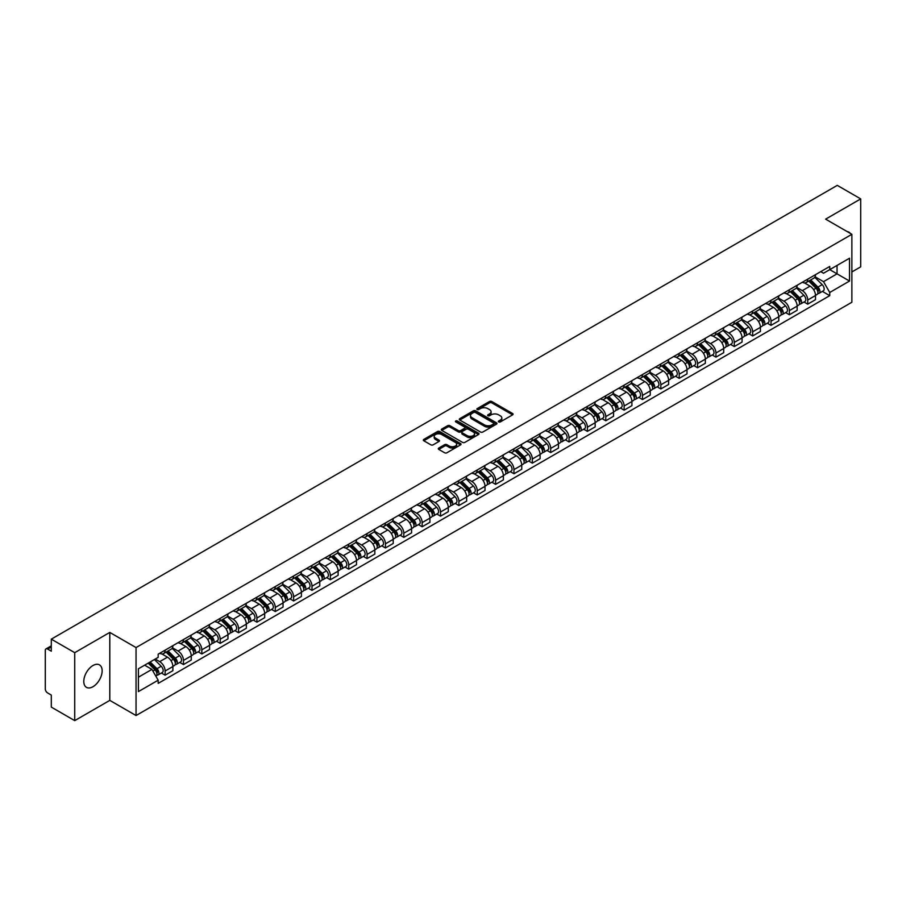 <?xml version="1.0" encoding="UTF-8"?>
<svg xmlns="http://www.w3.org/2000/svg" width="906" height="906" viewBox="0 0 906 906"><rect width="100%" height="100%" fill="white"/><g stroke="black" fill="none" stroke-linecap="round" stroke-linejoin="round"><path stroke-width="1.36" d="M498.696 421.936A1.144 0.657 0 0 0 500.316 421.936L512.592 414.846A1.631 0.94 0 0 0 513.068 414.178A1.631 0.94 0 0 0 512.592 413.51L491.799 401.505A1.631 0.94 0 0 0 489.489 401.505L477.213 408.595A1.144 0.657 0 0 0 478.832 409.523L480.418 408.606A5.232 3.024 0 0 1 487.813 408.606L489.546 409.614A5.232 3.024 0 0 1 491.075 411.743A5.232 3.024 0 0 1 489.546 413.872L487.96 414.789A1.144 0.657 0 0 0 489.568 415.729L491.165 414.812A5.232 3.024 0 0 1 498.56 414.812L500.293 415.809A5.232 3.024 0 0 1 501.822 417.949A5.232 3.024 0 0 1 500.293 420.078L498.696 420.996A1.144 0.657 0 0 0 498.696 421.936L498.696 420.996M92.967 686.714A12.978 7.497 120 0 0 101.449 675.276A12.978 7.497 120 0 0 99.456 664.879A12.978 7.497 120 0 0 92.967 665.514A12.978 7.497 120 0 0 84.484 676.963A12.978 7.497 120 0 0 86.478 687.36A12.978 7.497 120 0 0 92.967 686.714M850.326 233.408A12.978 7.497 120 0 0 848.945 232.163A12.978 7.497 120 0 0 847.178 231.585M438.764 448.062A1.631 0.94 0 0 0 438.289 448.73A1.631 0.94 0 0 0 438.764 449.399L444.608 452.762A1.631 0.94 0 0 0 446.918 452.762L460.542 444.891A1.631 0.94 0 0 0 461.029 444.223A1.631 0.94 0 0 0 460.542 443.555L439.75 431.55A1.631 0.94 0 0 0 437.439 431.55L423.804 439.421A1.631 0.94 0 0 0 423.329 440.09A1.631 0.94 0 0 0 423.804 440.758L430.86 444.823A1.631 0.94 0 0 0 433.17 444.823L439.002 441.46A1.631 0.94 0 0 0 439.478 440.792A1.631 0.94 0 0 0 439.002 440.123L435.503 438.108A4.371 2.525 0 0 1 434.223 436.318A4.371 2.525 0 0 1 436.919 433.985A4.371 2.525 0 0 1 441.686 434.54L455.378 442.445A4.371 2.525 0 0 1 456.658 444.223A4.371 2.525 0 0 1 453.963 446.556A4.371 2.525 0 0 1 449.195 446.012L446.918 444.687A1.631 0.94 0 0 0 444.608 444.687L438.764 448.062L438.764 449.399M136.047 647.575L109.796 632.422L74.722 652.671L51.302 639.149L837.28 185.368L860.7 198.901L825.626 219.15L851.878 234.303L136.047 647.575L136.047 715.536L851.878 302.253L851.878 234.303M480.531 432.015A1.631 0.94 0 0 0 482.841 432.015L496.477 424.144A1.631 0.94 0 0 0 496.952 423.487A1.631 0.94 0 0 0 496.477 422.819L475.684 410.814A1.631 0.94 0 0 0 473.374 410.814L459.738 418.685A1.631 0.94 0 0 0 459.263 419.342A1.631 0.94 0 0 0 459.738 420.01L480.531 432.015M456.205 422.173A1.144 0.657 0 0 1 457.371 422.343L457.371 420.984L478.515 433.193A1.631 0.94 0 0 1 478.991 433.849A1.631 0.94 0 0 1 478.515 434.518L464.88 442.388A1.631 0.94 0 0 1 462.57 442.388L441.777 430.384L447.609 427.043L447.609 425.684L441.777 429.048A1.631 0.94 0 0 0 441.29 429.716A1.631 0.94 0 0 0 441.777 430.384L441.777 429.048M447.609 427.043A1.631 0.94 0 0 1 449.92 427.043L449.92 425.684A1.631 0.94 0 0 0 447.609 425.684M449.92 425.684L458.357 430.554A1.631 0.94 0 0 0 460.667 430.554L464.529 428.323A1.631 0.94 0 0 0 465.016 427.655A1.631 0.94 0 0 0 464.529 426.986L455.752 421.913A1.144 0.657 0 0 1 457.371 420.984M74.722 652.671L74.722 720.632L51.302 707.099L51.302 695.072L47.656 692.965A3.33 1.925 -120 0 1 45.3 688.888L45.3 650.429A3.33 1.925 -120 0 1 45.991 648.911L51.302 645.842M851.878 271.947L860.7 266.851L860.7 198.901M74.722 720.632L109.796 700.372L136.047 715.536M51.302 639.149L51.302 651.176L47.656 649.07A3.33 1.925 -120 0 0 45.991 648.911M807.733 279.15A7.656 4.417 60 0 1 806.147 282.581L813.916 278.097A7.656 4.417 -120 0 0 815.502 274.665M796.714 287.395L802.32 290.633A7.656 4.417 60 0 1 807.733 300.011L815.502 295.526A7.656 4.417 -120 0 0 810.089 286.149L804.528 282.932M815.502 295.526L815.502 299.671L807.733 304.156L804.007 302.004M806.147 282.581A7.656 4.417 60 0 1 802.376 282.242M807.733 300.011L807.733 304.156M789.375 289.75A7.656 4.417 60 0 1 787.79 293.182L795.559 288.697A7.656 4.417 -120 0 0 797.144 285.265M785.649 312.604L789.375 314.756L797.144 310.271L797.144 306.126A7.656 4.417 -120 0 0 791.731 296.749L786.17 293.533M787.79 293.182A7.656 4.417 60 0 1 784.018 292.842M778.356 297.995L783.962 301.234A7.656 4.417 60 0 1 789.375 310.611L789.375 314.756M771.017 300.35A7.656 4.417 60 0 1 769.432 303.782L777.201 299.297A7.656 4.417 -120 0 0 778.786 295.866M767.291 323.204L771.017 325.356L778.786 320.871L778.786 316.726A7.656 4.417 -120 0 0 773.373 307.349L767.812 304.133M769.432 303.782A7.656 4.417 60 0 1 765.661 303.442M759.987 308.595L765.604 311.834A7.656 4.417 60 0 1 771.017 321.211L771.017 325.356M752.66 310.951A7.656 4.417 60 0 1 751.074 314.382L758.832 309.897A7.656 4.417 -120 0 0 760.417 306.466M748.934 333.804L752.66 335.956L760.417 331.471L760.417 327.326A7.656 4.417 -120 0 0 755.004 317.949L749.443 314.733M751.074 314.382A7.656 4.417 60 0 1 747.303 314.042M741.629 319.195L747.246 322.434A7.656 4.417 60 0 1 752.66 331.811L752.66 335.956M734.29 321.551A7.656 4.417 60 0 1 732.705 324.982L740.474 320.498A7.656 4.417 -120 0 0 742.059 317.066M730.564 344.405L734.29 346.556L742.059 342.072L742.059 337.927A7.656 4.417 -120 0 0 736.646 328.55L731.085 325.333M732.705 324.982A7.656 4.417 60 0 1 728.934 324.642M723.271 329.795L728.877 333.034A7.656 4.417 60 0 1 734.29 342.411L734.29 346.556M715.933 332.151A7.656 4.417 60 0 1 714.347 335.582L722.116 331.098A7.656 4.417 -120 0 0 723.701 327.666M712.207 355.005L715.933 357.157L723.701 352.672L723.701 348.527A7.656 4.417 -120 0 0 718.288 339.15L712.728 335.933M714.347 335.582A7.656 4.417 60 0 1 710.576 335.243M704.913 340.396L710.519 343.634A7.656 4.417 60 0 1 715.933 353.012L715.933 357.157M697.575 342.751A7.656 4.417 60 0 1 695.989 346.183L703.758 341.698A7.656 4.417 -120 0 0 705.344 338.266M693.849 365.605L697.575 367.757L705.344 363.272L705.344 359.127A7.656 4.417 -120 0 0 699.93 349.75L694.37 346.534M695.989 346.183A7.656 4.417 60 0 1 692.218 345.843M686.544 350.996L692.161 354.235A7.656 4.417 60 0 1 697.575 363.612L697.575 367.757M679.217 353.351A7.656 4.417 60 0 1 677.631 356.783L685.389 352.298A7.656 4.417 -120 0 0 686.975 348.867M675.491 376.205L679.217 378.357L686.986 373.872L686.986 369.727A7.656 4.417 -120 0 0 681.561 360.35L676.001 357.134M677.631 356.783A7.656 4.417 60 0 1 673.86 356.443M668.186 361.596L673.804 364.835A7.656 4.417 60 0 1 679.217 374.212L679.217 378.357M660.848 363.952A7.656 4.417 60 0 1 659.262 367.383L667.031 362.898A7.656 4.417 -120 0 0 668.617 359.467M657.122 386.805L660.848 388.957L668.617 384.472L668.617 380.327A7.656 4.417 -120 0 0 663.203 370.95L657.643 367.734M659.262 367.383A7.656 4.417 60 0 1 655.502 367.043M649.828 372.196L655.434 375.435A7.656 4.417 60 0 1 660.848 384.812L660.848 388.957M642.49 374.552A7.656 4.417 60 0 1 640.904 377.983L648.673 373.499A7.656 4.417 -120 0 0 650.259 370.067M638.764 397.406L642.49 399.557L650.259 395.073L650.259 390.928A7.656 4.417 -120 0 0 644.846 381.551L639.285 378.334M640.904 377.983A7.656 4.417 60 0 1 637.133 377.643M631.471 382.796L637.077 386.035A7.656 4.417 60 0 1 642.49 395.412L642.49 399.557M624.132 385.152A7.656 4.417 60 0 1 622.547 388.583L630.316 384.099A7.656 4.417 -120 0 0 631.901 380.667M620.406 408.006L624.132 410.158L631.901 405.673L631.901 401.528A7.656 4.417 -120 0 0 626.488 392.151L620.927 388.934M622.547 388.583A7.656 4.417 60 0 1 618.775 388.244M613.102 393.397L618.719 396.635A7.656 4.417 60 0 1 624.132 406.013L624.132 410.158M605.774 395.752A7.656 4.417 60 0 1 604.189 399.184L611.946 394.699A7.656 4.417 -120 0 0 613.532 391.267M602.048 418.606L605.774 420.758L613.543 416.273L613.543 412.128A7.656 4.417 -120 0 0 608.119 402.751L602.569 399.535M604.189 399.184A7.656 4.417 60 0 1 600.418 398.844M594.744 403.997L600.361 407.236A7.656 4.417 60 0 1 605.774 416.613L605.774 420.758M587.405 406.352A7.656 4.417 60 0 1 585.82 409.784L593.589 405.299A7.656 4.417 -120 0 0 595.174 401.868M583.679 429.206L587.405 431.358L595.174 426.873L595.174 422.728A7.656 4.417 -120 0 0 589.761 413.351L584.2 410.135M585.82 409.784A7.656 4.417 60 0 1 582.06 409.444M576.386 414.597L581.992 417.836A7.656 4.417 60 0 1 587.405 427.213L587.405 431.358M569.047 416.953A7.656 4.417 60 0 1 567.462 420.384L575.231 415.899A7.656 4.417 -120 0 0 576.816 412.468M565.321 439.806L569.047 441.958L576.816 437.473L576.816 433.328A7.656 4.417 -120 0 0 571.403 423.951L565.842 420.746M567.462 420.384A7.656 4.417 60 0 1 563.691 420.044M558.028 425.197L563.634 428.436A7.656 4.417 60 0 1 569.047 437.813L569.047 441.958M550.689 427.553A7.656 4.417 60 0 1 549.104 430.984L556.873 426.5A7.656 4.417 -120 0 0 558.458 423.068M546.964 450.407L550.689 452.558L558.458 448.074L558.458 443.929A7.656 4.417 -120 0 0 553.045 434.552L547.484 431.347M549.104 430.984A7.656 4.417 60 0 1 545.333 430.644M539.659 435.797L545.276 439.036A7.656 4.417 60 0 1 550.689 448.413L550.689 452.558M532.332 438.153A7.656 4.417 60 0 1 530.746 441.584L538.515 437.1A7.656 4.417 -120 0 0 540.101 433.668M528.606 461.007L532.332 463.159L540.101 458.674L540.101 454.529A7.656 4.417 -120 0 0 534.676 445.152L529.127 441.947M530.746 441.584A7.656 4.417 60 0 1 526.975 441.245M521.301 446.398L526.918 449.636A7.656 4.417 60 0 1 532.332 459.014L532.332 463.159M513.962 448.753A7.656 4.417 60 0 1 512.377 452.185L520.146 447.7A7.656 4.417 -120 0 0 521.731 444.268M510.237 471.607L513.962 473.759L521.731 469.274L521.731 465.129A7.656 4.417 -120 0 0 516.318 455.752L510.758 452.547M512.377 452.185A7.656 4.417 60 0 1 508.617 451.845M502.943 456.998L508.549 460.237A7.656 4.417 60 0 1 513.962 469.614L513.962 473.759M495.605 459.353A7.656 4.417 60 0 1 494.019 462.785L501.788 458.3A7.656 4.417 -120 0 0 503.374 454.869M491.879 482.207L495.605 484.359L503.374 479.874L503.374 475.729A7.656 4.417 -120 0 0 497.96 466.352L492.4 463.147M494.019 462.785A7.656 4.417 60 0 1 490.248 462.445M484.585 467.598L490.191 470.837A7.656 4.417 60 0 1 495.605 480.214L495.605 484.359M477.247 469.954A7.656 4.417 60 0 1 475.661 473.396L483.43 468.912A7.656 4.417 -120 0 0 485.016 465.469M473.521 492.807L477.247 494.959L485.016 490.474L485.016 486.329A7.656 4.417 -120 0 0 479.602 476.952L474.042 473.747M475.661 473.396A7.656 4.417 60 0 1 471.89 473.045M466.216 478.198L471.833 481.437A7.656 4.417 60 0 1 477.247 490.814L477.247 494.959M458.889 480.554A7.656 4.417 60 0 1 457.304 483.997L465.072 479.512A7.656 4.417 -120 0 0 466.658 476.069M455.163 503.408L458.889 505.559L466.658 501.075L466.658 496.93A7.656 4.417 -120 0 0 461.233 487.553L455.684 484.348M457.304 483.997A7.656 4.417 60 0 1 453.532 483.645M447.858 488.798L453.476 492.037A7.656 4.417 60 0 1 458.889 501.414L458.889 505.559M440.52 491.154A7.656 4.417 60 0 1 438.934 494.597L446.703 490.112A7.656 4.417 -120 0 0 448.289 486.669M436.805 514.008L440.52 516.16L448.289 511.675L448.289 507.53A7.656 4.417 -120 0 0 442.875 498.153L437.315 494.948M438.934 494.597A7.656 4.417 60 0 1 435.174 494.246M429.501 499.399L435.106 502.637A7.656 4.417 60 0 1 440.52 512.015L440.52 516.16M422.162 501.754A7.656 4.417 60 0 1 420.577 505.197L428.345 500.712A7.656 4.417 -120 0 0 429.931 497.269M418.436 524.608L422.162 526.76L429.931 522.275L429.931 518.13A7.656 4.417 -120 0 0 424.518 508.753L418.957 505.548M420.577 505.197A7.656 4.417 60 0 1 416.805 504.846M411.143 509.999L416.749 513.238A7.656 4.417 60 0 1 422.162 522.615L422.162 526.76M403.804 512.354A7.656 4.417 60 0 1 402.219 515.797L409.988 511.312A7.656 4.417 -120 0 0 411.573 507.87M400.078 535.208L403.804 537.36L411.573 532.875L411.573 528.73A7.656 4.417 -120 0 0 406.16 519.353L400.599 516.148M402.219 515.797A7.656 4.417 60 0 1 398.447 515.446M392.774 520.599L398.391 523.838A7.656 4.417 60 0 1 403.804 533.215L403.804 537.36M385.446 522.955A7.656 4.417 60 0 1 383.861 526.397L391.63 521.913A7.656 4.417 -120 0 0 393.215 518.47M381.72 545.808L385.446 547.96L393.215 543.475L393.215 539.33A7.656 4.417 -120 0 0 387.791 529.953L382.241 526.748M383.861 526.397A7.656 4.417 60 0 1 380.09 526.046M374.416 531.199L380.033 534.438A7.656 4.417 60 0 1 385.446 543.815L385.446 547.96M367.077 533.555A7.656 4.417 60 0 1 365.492 536.998L373.261 532.513A7.656 4.417 -120 0 0 374.846 529.07M363.363 556.409L367.077 558.56L374.846 554.076L374.846 549.931A7.656 4.417 -120 0 0 369.433 540.554L363.872 537.349M365.492 536.998A7.656 4.417 60 0 1 361.732 536.646M356.058 541.799L361.664 545.038A7.656 4.417 60 0 1 367.077 554.415L367.077 558.56M348.719 544.155A7.656 4.417 60 0 1 347.134 547.598L354.903 543.113A7.656 4.417 -120 0 0 356.488 539.67M344.993 567.009L348.719 569.161L356.488 564.676L356.488 560.531A7.656 4.417 -120 0 0 351.075 551.154L345.514 547.949M347.134 547.598A7.656 4.417 60 0 1 343.363 547.247M337.7 552.4L343.306 555.638A7.656 4.417 60 0 1 348.719 565.016L348.719 569.161M330.362 554.755A7.656 4.417 60 0 1 328.776 558.198L336.545 553.713A7.656 4.417 -120 0 0 338.131 550.27M326.636 577.609L330.362 579.761L338.131 575.276L338.131 571.131A7.656 4.417 -120 0 0 332.717 561.754L327.157 558.549M328.776 558.198A7.656 4.417 60 0 1 325.005 557.847M319.331 563L324.948 566.239A7.656 4.417 60 0 1 330.362 575.616L330.362 579.761M312.004 565.355A7.656 4.417 60 0 1 310.418 568.798L318.187 564.313A7.656 4.417 -120 0 0 319.773 560.871M308.278 588.209L312.004 590.361L319.773 585.876L319.773 581.731A7.656 4.417 -120 0 0 314.359 572.354L308.799 569.149M310.418 568.798A7.656 4.417 60 0 1 306.647 568.447M300.973 573.6L306.59 576.839A7.656 4.417 60 0 1 312.004 586.216L312.004 590.361M293.635 575.956A7.656 4.417 60 0 1 292.049 579.398L299.818 574.914A7.656 4.417 -120 0 0 301.404 571.471M289.92 598.809L293.635 600.961L301.404 596.476L301.404 592.331A7.656 4.417 -120 0 0 295.99 582.954L290.43 579.749M292.049 579.398A7.656 4.417 60 0 1 288.289 579.047M282.615 584.2L288.221 587.439A7.656 4.417 60 0 1 293.635 596.816L293.635 600.961M275.277 586.556A7.656 4.417 60 0 1 273.691 589.999L281.46 585.514A7.656 4.417 -120 0 0 283.046 582.071M271.551 609.41L275.277 611.561L283.046 607.077L283.046 602.932A7.656 4.417 -120 0 0 277.632 593.555L272.072 590.35M273.691 589.999A7.656 4.417 60 0 1 269.92 589.647M264.258 594.8L269.863 598.039A7.656 4.417 60 0 1 275.277 607.416L275.277 611.561M256.919 597.156A7.656 4.417 60 0 1 255.333 600.599L263.102 596.114A7.656 4.417 -120 0 0 264.688 592.671M253.193 620.01L256.919 622.162L264.688 617.677L264.688 613.532A7.656 4.417 -120 0 0 259.275 604.155L253.714 600.95M255.333 600.599A7.656 4.417 60 0 1 251.562 600.248M245.888 605.401L251.506 608.639A7.656 4.417 60 0 1 256.919 618.017L256.919 622.162M238.561 607.756A7.656 4.417 60 0 1 236.976 611.199L244.745 606.714A7.656 4.417 -120 0 0 246.33 603.271M234.835 630.61L238.561 632.762L246.33 628.277L246.33 624.132A7.656 4.417 -120 0 0 240.917 614.755L235.356 611.55M236.976 611.199A7.656 4.417 60 0 1 233.204 610.848M227.531 616.001L233.148 619.24A7.656 4.417 60 0 1 238.561 628.617L238.561 632.762M220.192 618.356A7.656 4.417 60 0 1 218.606 621.799L226.375 617.314A7.656 4.417 -120 0 0 227.961 613.872M216.477 641.21L220.192 643.362L227.961 638.877L227.961 634.732A7.656 4.417 -120 0 0 222.548 625.355L216.987 622.15M218.606 621.799A7.656 4.417 60 0 1 214.847 621.448M209.173 626.601L214.779 629.84A7.656 4.417 60 0 1 220.192 639.217L220.192 643.362M201.834 628.957A7.656 4.417 60 0 1 200.249 632.399L208.018 627.915A7.656 4.417 -120 0 0 209.603 624.472M198.108 651.81L201.834 653.962L209.603 649.477L209.603 645.332A7.656 4.417 -120 0 0 204.19 635.955L198.629 632.75M200.249 632.399A7.656 4.417 60 0 1 196.477 632.048M190.815 637.201L196.421 640.44A7.656 4.417 60 0 1 201.834 649.817L201.834 653.962M183.476 639.557A7.656 4.417 60 0 1 181.891 643L189.66 638.515A7.656 4.417 -120 0 0 191.245 635.072M179.75 662.422L183.476 664.562L191.245 660.078L191.245 655.933A7.656 4.417 -120 0 0 185.832 646.556L180.271 643.351M181.891 643A7.656 4.417 60 0 1 178.12 642.648M172.446 647.801L178.063 651.04A7.656 4.417 60 0 1 183.476 660.417L183.476 664.562M165.119 650.157A7.656 4.417 60 0 1 163.533 653.6L171.302 649.115A7.656 4.417 -120 0 0 172.887 645.672M161.393 673.022L165.119 675.163L172.887 670.678L172.887 666.533A7.656 4.417 -120 0 0 167.474 657.156L161.914 653.951M163.533 653.6A7.656 4.417 60 0 1 159.762 653.249M155.232 659.058L159.705 661.64A7.656 4.417 60 0 1 165.119 671.018L165.119 675.163M820.745 271.641L823.509 273.238L849.522 258.221L837.042 265.424L837.042 273.85L823.509 281.664L815.072 276.794M138.403 677.201L151.936 669.387L158.176 680.191L138.403 691.606L138.403 668.775L158.176 657.36L158.176 654.166L829.749 266.443L829.749 269.637L849.522 281.053L829.749 292.468L823.509 281.664M849.522 258.221L849.522 281.053M158.176 680.191L158.176 683.384L829.749 295.662L829.749 292.468M109.796 632.422L109.796 700.372M151.936 669.387L144.632 665.174M822.376 291.404L829.749 295.662M499.161 422.094L500.293 421.437A5.232 3.024 0 0 0 501.822 419.308L501.822 417.949M491.075 411.743L491.075 413.102A5.232 3.024 0 0 1 489.546 415.231L488.413 415.888M512.592 413.51L512.592 414.846L491.799 402.864A1.631 0.94 0 0 0 489.489 402.864L477.666 409.682M496.454 424.167L475.684 412.173A1.631 0.94 0 0 0 473.374 412.173L459.761 420.022M493.589 423.951A1.144 0.657 0 0 0 493.589 423.011L475.333 412.479A1.144 0.657 0 0 0 473.713 412.479L472.037 413.442A5.232 3.024 0 0 0 470.508 415.582A5.232 3.024 0 0 0 472.037 417.711L484.517 424.914A5.232 3.024 0 0 0 491.913 424.914L493.589 423.951L493.589 425.31A1.144 0.657 0 0 0 493.917 424.846L493.917 423.487M470.508 415.582L470.508 416.941A5.232 3.024 0 0 0 472.037 419.07L472.037 417.711M493.589 425.31L491.913 426.273A5.232 3.024 0 0 1 484.517 426.273L472.037 419.07M449.92 427.043L458.357 431.913A1.631 0.94 0 0 0 460.667 431.913L464.529 429.682A1.631 0.94 0 0 0 465.016 429.014L465.016 427.655M457.371 422.343L478.493 434.529M467.1 435.605A4.371 2.525 0 0 0 471.867 436.148A4.371 2.525 0 0 0 474.563 433.815A4.371 2.525 0 0 0 473.283 432.037L468.459 429.251A1.631 0.94 0 0 0 466.148 429.251L462.275 431.483A1.631 0.94 0 0 0 461.8 432.151A1.631 0.94 0 0 0 462.275 432.819L467.1 435.605L467.1 436.964A4.371 2.525 0 0 0 471.867 437.507A4.371 2.525 0 0 0 474.563 435.174L474.563 433.815M461.8 432.151L461.8 433.51A1.631 0.94 0 0 0 462.275 434.178L462.275 432.819M467.1 436.964L462.275 434.178M456.658 444.223L456.658 445.582A4.371 2.525 0 0 1 453.963 447.915A4.371 2.525 0 0 1 449.195 447.371L446.918 446.046A1.631 0.94 0 0 0 444.608 446.046L438.787 449.41M434.223 436.318L434.223 437.677A4.371 2.525 0 0 0 435.503 439.467L435.503 438.108M438.98 441.471L435.503 439.467M460.542 443.555L460.542 444.891L439.75 432.909A1.631 0.94 0 0 0 437.439 432.909L423.827 440.769M808.73 281.098L815.955 288.233A4.156 2.401 60 0 1 817.053 294.473L815.502 295.367M810.168 282.525L813.237 284.291M809.522 280.634L817.45 288.448A1.993 1.155 60 0 1 817.971 291.438A1.993 1.155 60 0 1 817.79 291.517M810.723 279.943L817.959 287.077A4.156 2.401 60 0 1 819.058 293.317A4.156 2.401 60 0 1 817.801 293.453M814.777 277.304L822.195 284.631A4.156 2.401 60 0 1 823.294 290.871L819.058 293.317M790.36 291.698L797.597 298.833A4.156 2.401 60 0 1 798.696 305.073L797.144 305.968M791.81 293.125L794.868 294.892M791.165 291.234L799.092 299.048A1.993 1.155 60 0 1 799.613 302.038A1.993 1.155 60 0 1 799.432 302.117M792.365 290.543L799.602 297.678A4.156 2.401 60 0 1 800.7 303.918A4.156 2.401 60 0 1 799.443 304.054M796.408 287.904L803.837 295.231A4.156 2.401 60 0 1 804.936 301.471L800.7 303.918M772.003 302.298L779.239 309.433A4.156 2.401 60 0 1 780.338 315.673L778.786 316.568M773.441 303.725L776.51 305.492M772.807 301.834L780.723 309.648A1.993 1.155 60 0 1 781.255 312.649A1.993 1.155 60 0 1 781.074 312.717M774.007 301.143L781.232 308.278A4.156 2.401 60 0 1 782.331 314.518A4.156 2.401 60 0 1 781.074 314.654M778.05 298.504L785.479 305.832A4.156 2.401 60 0 1 786.578 312.072L782.331 314.518M753.645 312.898L760.881 320.033A4.156 2.401 60 0 1 761.969 326.273L760.417 327.168M755.083 314.325L758.152 316.092M754.449 312.434L762.365 320.248A1.993 1.155 60 0 1 762.897 323.249A1.993 1.155 60 0 1 762.716 323.317M755.649 311.743L762.875 318.878A4.156 2.401 60 0 1 763.973 325.118A4.156 2.401 60 0 1 762.716 325.254M759.692 309.116L767.11 316.432A4.156 2.401 60 0 1 768.209 322.672L763.973 325.118M735.287 323.499L742.512 330.633A4.156 2.401 60 0 1 743.611 336.873L742.059 337.768M736.725 324.926L739.794 326.692M736.08 323.034L744.007 330.849A1.993 1.155 60 0 1 744.528 333.85A1.993 1.155 60 0 1 744.347 333.918M737.28 322.343L744.517 329.478A4.156 2.401 60 0 1 745.615 335.718A4.156 2.401 60 0 1 744.358 335.854M741.335 319.716L748.752 327.032A4.156 2.401 60 0 1 749.851 333.272L745.615 335.718M716.918 334.099L724.154 341.234A4.156 2.401 60 0 1 725.253 347.474L723.701 348.368M718.367 335.526L721.425 337.292M717.722 333.635L725.649 341.449A1.993 1.155 60 0 1 726.17 344.45A1.993 1.155 60 0 1 725.989 344.518M718.922 332.944L726.159 340.078A4.156 2.401 60 0 1 727.258 346.319A4.156 2.401 60 0 1 726 346.454M722.965 330.316L730.395 337.632A4.156 2.401 60 0 1 731.493 343.872L727.258 346.319M698.56 344.699L705.797 351.834A4.156 2.401 60 0 1 706.895 358.074L705.344 358.969M699.998 346.126L703.067 347.893M699.364 344.235L707.28 352.049A1.993 1.155 60 0 1 707.812 355.05A1.993 1.155 60 0 1 707.631 355.118M700.565 343.544L707.79 350.679A4.156 2.401 60 0 1 708.888 356.919A4.156 2.401 60 0 1 707.631 357.055M704.608 340.916L712.037 348.232A4.156 2.401 60 0 1 713.135 354.473L708.888 356.919M680.202 355.299L687.439 362.434A4.156 2.401 60 0 1 688.526 368.674L686.975 369.569M681.64 356.726L684.71 358.493M681.006 354.835L688.922 362.649A1.993 1.155 60 0 1 689.455 365.65A1.993 1.155 60 0 1 689.273 365.718M682.207 354.144L689.432 361.279A4.156 2.401 60 0 1 690.531 367.519A4.156 2.401 60 0 1 689.273 367.655M686.25 351.517L693.668 358.833A4.156 2.401 60 0 1 694.766 365.073L690.531 367.519M661.844 365.899L669.07 373.034A4.156 2.401 60 0 1 670.168 379.274L668.617 380.169M663.283 367.326L666.352 369.093M662.637 365.435L670.565 373.249A1.993 1.155 60 0 1 671.086 376.25A1.993 1.155 60 0 1 670.904 376.318M663.838 364.744L671.074 371.879A4.156 2.401 60 0 1 672.173 378.119A4.156 2.401 60 0 1 670.916 378.255M667.892 362.117L675.31 369.433A4.156 2.401 60 0 1 676.408 375.673L672.173 378.119M643.475 376.5L650.712 383.634A4.156 2.401 60 0 1 651.81 389.874L650.259 390.769M644.925 377.927L647.983 379.693M644.279 376.035L652.207 383.85A1.993 1.155 60 0 1 652.728 386.851A1.993 1.155 60 0 1 652.547 386.919M645.48 375.344L652.716 382.479A4.156 2.401 60 0 1 653.815 388.719A4.156 2.401 60 0 1 652.558 388.855M649.523 372.717L656.952 380.033A4.156 2.401 60 0 1 658.05 386.273L653.815 388.719M625.117 387.1L632.354 394.235A4.156 2.401 60 0 1 633.453 400.475L631.901 401.369M626.556 388.527L629.625 390.293M625.921 386.635L633.838 394.45A1.993 1.155 60 0 1 634.37 397.451A1.993 1.155 60 0 1 634.189 397.519M627.122 385.945L634.347 393.079A4.156 2.401 60 0 1 635.446 399.32A4.156 2.401 60 0 1 634.189 399.455M631.165 383.317L638.594 390.633A4.156 2.401 60 0 1 639.693 396.873L635.446 399.32M606.76 397.7L613.996 404.835A4.156 2.401 60 0 1 615.083 411.075L613.532 411.97M608.198 399.127L611.267 400.894M607.564 397.236L615.48 405.05A1.993 1.155 60 0 1 616.012 408.051A1.993 1.155 60 0 1 615.831 408.119M608.764 396.545L615.989 403.68A4.156 2.401 60 0 1 617.088 409.92A4.156 2.401 60 0 1 615.831 410.056M612.807 393.917L620.225 401.233A4.156 2.401 60 0 1 621.323 407.474L617.088 409.92M588.402 408.3L595.627 415.435A4.156 2.401 60 0 1 596.726 421.675L595.174 422.57M589.84 409.727L592.909 411.494M589.194 407.836L597.122 415.65A1.993 1.155 60 0 1 597.643 418.651A1.993 1.155 60 0 1 597.462 418.719M590.395 407.145L597.632 414.28A4.156 2.401 60 0 1 598.73 420.52A4.156 2.401 60 0 1 597.473 420.656M594.449 404.518L601.867 411.834A4.156 2.401 60 0 1 602.966 418.074L598.73 420.52M570.033 418.9L577.269 426.035A4.156 2.401 60 0 1 578.368 432.275L576.816 433.17M571.482 420.327L574.54 422.094M570.837 418.436L578.764 426.25A1.993 1.155 60 0 1 579.285 429.251A1.993 1.155 60 0 1 579.104 429.319M572.037 417.745L579.274 424.88A4.156 2.401 60 0 1 580.372 431.12A4.156 2.401 60 0 1 579.115 431.256M576.08 415.118L583.509 422.434A4.156 2.401 60 0 1 584.608 428.674L580.372 431.12M551.675 429.501L558.911 436.635A4.156 2.401 60 0 1 560.01 442.875L558.458 443.77M553.113 430.928L556.182 432.694M552.479 429.036L560.395 436.851A1.993 1.155 60 0 1 560.927 439.852A1.993 1.155 60 0 1 560.746 439.92M553.679 428.345L560.905 435.48A4.156 2.401 60 0 1 562.003 441.72A4.156 2.401 60 0 1 560.746 441.856M557.722 425.718L565.151 433.034A4.156 2.401 60 0 1 566.25 439.274L562.003 441.72M533.317 440.101L540.554 447.236A4.156 2.401 60 0 1 541.641 453.476L540.089 454.37M534.755 441.528L537.824 443.294M534.121 439.637L542.037 447.451A1.993 1.155 60 0 1 542.569 450.452A1.993 1.155 60 0 1 542.388 450.52M535.321 438.946L542.547 446.08A4.156 2.401 60 0 1 543.645 452.32A4.156 2.401 60 0 1 542.388 452.456M539.364 436.318L546.782 443.634A4.156 2.401 60 0 1 547.881 449.874L543.645 452.32M514.959 450.701L522.184 457.836A4.156 2.401 60 0 1 523.283 464.076L521.731 464.971M516.397 452.128L519.466 453.895M515.752 450.237L523.679 458.051A1.993 1.155 60 0 1 524.2 461.052A1.993 1.155 60 0 1 524.019 461.12M516.952 449.546L524.189 456.681A4.156 2.401 60 0 1 525.287 462.921A4.156 2.401 60 0 1 524.03 463.057M521.007 446.918L528.425 454.234A4.156 2.401 60 0 1 529.523 460.475L525.287 462.921M496.59 461.301L503.827 468.436A4.156 2.401 60 0 1 504.925 474.676L503.374 475.571M498.04 462.728L501.097 464.495M497.394 460.837L505.322 468.651A1.993 1.155 60 0 1 505.842 471.652A1.993 1.155 60 0 1 505.661 471.72M498.594 460.146L505.831 467.281A4.156 2.401 60 0 1 506.93 473.521A4.156 2.401 60 0 1 505.673 473.657M502.637 457.519L510.067 464.835A4.156 2.401 60 0 1 511.165 471.075L506.93 473.521M478.232 471.901L485.469 479.036A4.156 2.401 60 0 1 486.567 485.276L485.016 486.171M479.682 473.328L482.739 475.095M479.036 471.437L486.952 479.251A1.993 1.155 60 0 1 487.485 482.252A1.993 1.155 60 0 1 487.303 482.32M480.237 470.746L487.462 477.881A4.156 2.401 60 0 1 488.56 484.121A4.156 2.401 60 0 1 487.303 484.257M484.28 468.119L491.709 475.435A4.156 2.401 60 0 1 492.807 481.675L488.56 484.121M459.874 482.502L467.111 489.636A4.156 2.401 60 0 1 468.198 495.876L466.647 496.771M461.313 483.929L464.382 485.695M460.678 482.037L468.595 489.852A1.993 1.155 60 0 1 469.127 492.853A1.993 1.155 60 0 1 468.946 492.921M461.879 481.346L469.104 488.481A4.156 2.401 60 0 1 470.203 494.721A4.156 2.401 60 0 1 468.946 494.857M465.922 478.719L473.34 486.035A4.156 2.401 60 0 1 474.438 492.275L470.203 494.721M441.516 493.102L448.742 500.237A4.156 2.401 60 0 1 449.84 506.477L448.289 507.371M442.955 494.529L446.024 496.295M442.309 492.638L450.237 500.452A1.993 1.155 60 0 1 450.758 503.453A1.993 1.155 60 0 1 450.576 503.521M443.51 491.947L450.746 499.081A4.156 2.401 60 0 1 451.845 505.322A4.156 2.401 60 0 1 450.588 505.457M447.564 489.319L454.982 496.635A4.156 2.401 60 0 1 456.08 502.875L451.845 505.322M423.147 503.702L430.384 510.837A4.156 2.401 60 0 1 431.483 517.077L429.931 517.972M424.597 505.129L427.666 506.896M423.951 503.238L431.879 511.052A1.993 1.155 60 0 1 432.4 514.053A1.993 1.155 60 0 1 432.219 514.121M425.152 502.547L432.389 509.682A4.156 2.401 60 0 1 433.487 515.922A4.156 2.401 60 0 1 432.23 516.058M429.195 499.919L436.624 507.235A4.156 2.401 60 0 1 437.723 513.476L433.487 515.922M404.789 514.302L412.026 521.437A4.156 2.401 60 0 1 413.125 527.677L411.573 528.572M406.239 515.729L409.297 517.496M405.594 513.838L413.51 521.652A1.993 1.155 60 0 1 414.042 524.653A1.993 1.155 60 0 1 413.861 524.721M406.794 513.147L414.019 520.282A4.156 2.401 60 0 1 415.118 526.522A4.156 2.401 60 0 1 413.861 526.658M410.837 510.52L418.266 517.836A4.156 2.401 60 0 1 419.365 524.076L415.118 526.522M386.432 524.902L393.668 532.037A4.156 2.401 60 0 1 394.767 538.277L393.204 539.183M387.87 526.329L390.939 528.096M387.236 524.438L395.152 532.252A1.993 1.155 60 0 1 395.684 535.253A1.993 1.155 60 0 1 395.503 535.321M388.436 523.747L395.662 530.882A4.156 2.401 60 0 1 396.76 537.122A4.156 2.401 60 0 1 395.503 537.258M392.479 521.12L399.897 528.436A4.156 2.401 60 0 1 400.996 534.676L396.76 537.122M368.074 535.503L375.299 542.649A4.156 2.401 60 0 1 376.398 548.877L374.846 549.783M369.512 536.93L372.581 538.696M368.867 535.05L376.794 542.853A1.993 1.155 60 0 1 377.315 545.854A1.993 1.155 60 0 1 377.134 545.922M370.067 534.347L377.304 541.482A4.156 2.401 60 0 1 378.402 547.722A4.156 2.401 60 0 1 377.145 547.858M374.121 531.72L381.539 539.036A4.156 2.401 60 0 1 382.638 545.276L378.402 547.722M349.705 546.103L356.941 553.249A4.156 2.401 60 0 1 358.04 559.478L356.488 560.384M351.154 547.53L354.223 549.296M350.509 545.65L358.436 553.464A1.993 1.155 60 0 1 358.957 556.454A1.993 1.155 60 0 1 358.776 556.522M351.709 544.948L358.946 552.094A4.156 2.401 60 0 1 360.044 558.322A4.156 2.401 60 0 1 358.787 558.458M355.752 542.32L363.181 549.648A4.156 2.401 60 0 1 364.28 555.876L360.044 558.322M331.347 556.703L338.584 563.849A4.156 2.401 60 0 1 339.682 570.078L338.131 570.984M332.796 558.13L335.854 559.897M332.151 556.25L340.067 564.064A1.993 1.155 60 0 1 340.599 567.054A1.993 1.155 60 0 1 340.418 567.122M333.351 555.548L340.588 562.694A4.156 2.401 60 0 1 341.675 568.923A4.156 2.401 60 0 1 340.418 569.059M337.394 552.92L344.824 560.248A4.156 2.401 60 0 1 345.922 566.476L341.675 568.923M312.989 567.303L320.226 574.449A4.156 2.401 60 0 1 321.324 580.678L319.761 581.584M314.427 568.73L317.496 570.497M313.793 566.85L321.709 574.664A1.993 1.155 60 0 1 322.242 577.654A1.993 1.155 60 0 1 322.06 577.722M314.994 566.148L322.219 573.294A4.156 2.401 60 0 1 323.317 579.523A4.156 2.401 60 0 1 322.06 579.659M319.037 563.521L326.454 570.848A4.156 2.401 60 0 1 327.553 577.077L323.317 579.523M294.631 577.903L301.857 585.05A4.156 2.401 60 0 1 302.955 591.278L301.404 592.184M296.069 579.33L299.139 581.097M295.424 577.45L303.351 585.265A1.993 1.155 60 0 1 303.872 588.254A1.993 1.155 60 0 1 303.691 588.322M296.624 576.748L303.861 583.894A4.156 2.401 60 0 1 304.96 590.123A4.156 2.401 60 0 1 303.703 590.259M300.679 574.121L308.097 581.448A4.156 2.401 60 0 1 309.195 587.677L304.96 590.123M276.262 588.515L283.499 595.65A4.156 2.401 60 0 1 284.597 601.878L283.046 602.784M277.712 589.931L280.781 591.697M277.066 588.051L284.994 595.865A1.993 1.155 60 0 1 285.515 598.855A1.993 1.155 60 0 1 285.333 598.923M278.267 587.348L285.503 594.495A4.156 2.401 60 0 1 286.602 600.723A4.156 2.401 60 0 1 285.345 600.859M282.31 584.721L289.739 592.048A4.156 2.401 60 0 1 290.837 598.277L286.602 600.723M257.904 599.115L265.141 606.25A4.156 2.401 60 0 1 266.239 612.479L264.688 613.385M259.354 600.531L262.412 602.297M258.708 598.651L266.624 606.465A1.993 1.155 60 0 1 267.157 609.455A1.993 1.155 60 0 1 266.976 609.523M259.909 597.96L267.145 605.095A4.156 2.401 60 0 1 268.233 611.323A4.156 2.401 60 0 1 266.976 611.459M263.952 595.321L271.381 602.649A4.156 2.401 60 0 1 272.48 608.877L268.233 611.323M239.546 609.715L246.783 616.85A4.156 2.401 60 0 1 247.882 623.09L246.319 623.985M240.985 611.131L244.054 612.909M240.35 609.251L248.267 617.065A1.993 1.155 60 0 1 248.799 620.055A1.993 1.155 60 0 1 248.618 620.123M241.551 608.56L248.776 615.695A4.156 2.401 60 0 1 249.875 621.935A4.156 2.401 60 0 1 248.618 622.06M245.594 605.921L253.012 613.249A4.156 2.401 60 0 1 254.11 619.489L249.875 621.935M221.189 620.316L228.414 627.45A4.156 2.401 60 0 1 229.512 633.69L227.961 634.585M222.627 621.731L225.696 623.509M221.993 619.851L229.909 627.665A1.993 1.155 60 0 1 230.43 630.655A1.993 1.155 60 0 1 230.249 630.723M223.182 619.16L230.418 626.295A4.156 2.401 60 0 1 231.517 632.535A4.156 2.401 60 0 1 230.26 632.66M227.236 616.522L234.654 623.849A4.156 2.401 60 0 1 235.753 630.089L231.517 632.535M202.819 630.916L210.056 638.051A4.156 2.401 60 0 1 211.155 644.291L209.603 645.185M204.269 632.331L207.338 634.109M203.624 630.451L211.551 638.266A1.993 1.155 60 0 1 212.072 641.255A1.993 1.155 60 0 1 211.891 641.323M204.824 629.761L212.061 636.895A4.156 2.401 60 0 1 213.159 643.135A4.156 2.401 60 0 1 211.902 643.26M208.878 627.122L216.296 634.449A4.156 2.401 60 0 1 217.395 640.689L213.159 643.135M184.462 641.516L191.698 648.651A4.156 2.401 60 0 1 192.797 654.891L191.245 655.785M185.911 642.932L188.969 644.71M185.266 641.052L193.182 648.866A1.993 1.155 60 0 1 193.714 651.856A1.993 1.155 60 0 1 193.533 651.924M186.466 640.361L193.703 647.496A4.156 2.401 60 0 1 194.79 653.736A4.156 2.401 60 0 1 193.533 653.86M190.509 637.722L197.938 645.049A4.156 2.401 60 0 1 199.037 651.289L194.79 653.736M166.104 652.116L173.34 659.251A4.156 2.401 60 0 1 174.439 665.491L172.876 666.386M167.542 653.532L170.611 655.31M166.908 651.652L174.824 659.466A1.993 1.155 60 0 1 175.356 662.456A1.993 1.155 60 0 1 175.175 662.535M168.108 650.961L175.334 658.096A4.156 2.401 60 0 1 176.432 664.336A4.156 2.401 60 0 1 175.175 664.46M172.151 648.322L179.569 655.65A4.156 2.401 60 0 1 180.668 661.89L176.432 664.336M148.176 663.135L154.971 669.851A4.156 2.401 60 0 1 156.07 676.091L155.866 676.204M149.184 664.132L152.253 665.91M148.969 662.671L156.466 670.066A1.993 1.155 60 0 1 156.987 673.056A1.993 1.155 60 0 1 156.806 673.135M150.169 661.98L156.976 668.696A4.156 2.401 60 0 1 158.074 674.936A4.156 2.401 60 0 1 156.817 675.061M154.405 659.534L161.211 666.25A4.156 2.401 60 0 1 162.31 672.49L158.074 674.936M183.476 660.417L191.245 655.933M201.834 649.817L209.603 645.332M220.192 639.217L227.961 634.732M238.561 628.617L246.33 624.132M256.919 618.017L264.688 613.532M275.277 607.416L283.046 602.932M293.635 596.816L301.404 592.331M312.004 586.216L319.773 581.731M330.362 575.616L338.131 571.131M348.719 565.016L356.488 560.531M367.077 554.415L374.846 549.931M385.446 543.815L393.215 539.33M403.804 533.215L411.573 528.73M422.162 522.615L429.931 518.13M440.52 512.015L448.289 507.53M458.889 501.414L466.658 496.93M477.247 490.814L485.016 486.329M495.605 480.214L503.374 475.729M513.962 469.614L521.731 465.129M532.332 459.014L540.101 454.529M550.689 448.413L558.458 443.929M569.047 437.813L576.816 433.328M587.405 427.213L595.174 422.728M605.774 416.613L613.543 412.128M624.132 406.013L631.901 401.528M642.49 395.412L650.259 390.928M660.848 384.812L668.617 380.327M679.217 374.212L686.986 369.727M697.575 363.612L705.344 359.127M715.933 353.012L723.701 348.527M734.29 342.411L742.059 337.927M752.66 331.811L760.417 327.326M771.017 321.211L778.786 316.726M789.375 310.611L797.144 306.126M165.119 671.018L172.887 666.533M159.705 661.64L167.474 657.156M178.063 651.04L185.832 646.556M196.421 640.44L204.19 635.955M214.779 629.84L222.548 625.355M233.148 619.24L240.917 614.755M251.506 608.639L259.275 604.155M269.863 598.039L277.632 593.555M288.221 587.439L295.99 582.954M306.59 576.839L314.359 572.354M324.948 566.239L332.717 561.754M343.306 555.638L351.075 551.154M361.664 545.038L369.433 540.554M380.033 534.438L387.791 529.953M398.391 523.838L406.16 519.353M416.749 513.238L424.518 508.753M435.106 502.637L442.875 498.153M453.476 492.037L461.233 487.553M471.833 481.437L479.602 476.952M490.191 470.837L497.96 466.352M508.549 460.237L516.318 455.752M526.918 449.636L534.676 445.152M545.276 439.036L553.045 434.552M563.634 428.436L571.403 423.951M581.992 417.836L589.761 413.351M600.361 407.236L608.119 402.751M618.719 396.635L626.488 392.151M637.077 386.035L644.846 381.551M655.434 375.435L663.203 370.95M673.804 364.835L681.561 360.35M692.161 354.235L699.93 349.75M710.519 343.634L718.288 339.15M728.877 333.034L736.646 328.55M747.246 322.434L755.004 317.949M765.604 311.834L773.373 307.349M783.962 301.234L791.731 296.749M802.32 290.633L810.089 286.149M51.302 646.963L47.656 649.07M500.293 421.437L500.293 420.078M487.96 415.729L487.96 414.789M489.546 415.231L489.546 413.872M477.213 409.523L477.213 408.595M489.489 402.864L489.489 401.505M491.799 402.864L491.799 401.505M459.738 420.01L459.738 418.685M473.374 412.173L473.374 410.814M475.684 412.173L475.684 410.814M496.477 424.144L496.477 422.819M484.517 426.273L484.517 424.914M491.913 426.273L491.913 424.914M458.357 431.913L458.357 430.554M460.667 431.913L460.667 430.554M464.529 429.682L464.529 428.323M478.515 434.518L478.515 433.193M444.608 446.046L444.608 444.687M446.918 446.046L446.918 444.687M449.195 447.371L449.195 446.012M439.002 441.46L439.002 440.123M423.804 440.758L423.804 439.421M437.439 432.909L437.439 431.55M439.75 432.909L439.75 431.55M815.955 288.233L813.565 289.614M818.39 290.532L817.642 290.962M822.195 284.631L817.959 287.077M797.597 298.833L795.208 300.214M800.032 301.132L799.273 301.562M803.837 295.231L799.602 297.678M779.239 309.433L776.85 310.815M781.663 311.732L780.915 312.162M785.479 305.832L781.232 308.278M760.881 320.033L758.481 321.415M763.305 322.332L762.558 322.763M767.11 316.432L762.875 318.878M742.512 330.633L740.123 332.015M744.947 332.932L744.2 333.363M748.752 327.032L744.517 329.478M724.154 341.234L721.765 342.615M726.589 343.533L725.831 343.963M730.395 337.632L726.159 340.078M705.797 351.834L703.407 353.215M708.22 354.133L707.473 354.563M712.037 348.232L707.79 350.679M687.439 362.434L685.038 363.816M689.862 364.733L689.115 365.163M693.668 358.833L689.432 361.279M669.07 373.034L666.68 374.416M671.505 375.333L670.757 375.764M675.31 369.433L671.074 371.879M650.712 383.634L648.322 385.016M653.147 385.933L652.388 386.364M656.952 380.033L652.716 382.479M632.354 394.235L629.964 395.616M634.778 396.534L634.03 396.964M638.594 390.633L634.347 393.079M613.996 404.835L611.607 406.216M616.42 407.134L615.672 407.564M620.225 401.233L615.989 403.68M595.627 415.435L593.237 416.817M598.062 417.734L597.314 418.164M601.867 411.834L597.632 414.28M577.269 426.035L574.88 427.417M579.704 428.334L578.945 428.765M583.509 422.434L579.274 424.88M558.911 436.635L556.522 438.017M561.335 438.934L560.587 439.365M565.151 433.034L560.905 435.48M540.554 447.236L538.164 448.617M542.977 449.535L542.23 449.965M546.782 443.634L542.547 446.08M522.184 457.836L519.795 459.217M524.619 460.135L523.872 460.565M528.425 454.234L524.189 456.681M503.827 468.436L501.437 469.818M506.261 470.735L505.503 471.165M510.067 464.835L505.831 467.281M485.469 479.036L483.079 480.418M487.892 481.335L487.145 481.765M491.709 475.435L487.462 477.881M467.111 489.636L464.721 491.018M469.535 491.935L468.787 492.366M473.34 486.035L469.104 488.481M448.742 500.237L446.352 501.618M451.177 502.536L450.429 502.966M454.982 496.635L450.746 499.081M430.384 510.837L427.994 512.218M432.819 513.136L432.06 513.566M436.624 507.235L432.389 509.682M412.026 521.437L409.637 522.819M414.45 523.736L413.702 524.166M418.266 517.836L414.019 520.282M393.668 532.037L391.279 533.419M396.092 534.336L395.344 534.767M399.897 528.436L395.662 530.882M375.299 542.649L372.91 544.019M377.734 544.936L376.987 545.367M381.539 539.036L377.304 541.482M356.941 553.249L354.552 554.619M359.376 555.537L358.617 555.967M363.181 549.648L358.946 552.094M338.584 563.849L336.194 565.219M341.007 566.137L340.26 566.567M344.824 560.248L340.588 562.694M320.226 574.449L317.836 575.82M322.649 576.737L321.902 577.167M326.454 570.848L322.219 573.294M301.857 585.05L299.467 586.42M304.291 587.337L303.544 587.768M308.097 581.448L303.861 583.894M283.499 595.65L281.109 597.02M285.934 597.937L285.175 598.368M289.739 592.048L285.503 594.495M265.141 606.25L262.751 607.62M267.564 608.538L266.817 608.979M271.381 602.649L267.145 605.095M246.783 616.85L244.394 618.22M249.207 619.138L248.459 619.579M253.012 613.249L248.776 615.695M228.414 627.45L226.024 628.821M230.849 629.738L230.101 630.18M234.654 623.849L230.418 626.295M210.056 638.051L207.667 639.432M212.491 640.338L211.732 640.78M216.296 634.449L212.061 636.895M191.698 648.651L189.309 650.032M194.122 650.938L193.374 651.38M197.938 645.049L193.703 647.496M173.34 659.251L170.951 660.633M175.764 661.539L175.017 661.98M179.569 655.65L175.334 658.096M154.971 669.851L152.888 671.052M157.406 672.139L156.659 672.58M161.211 666.25L156.976 668.696"/></g></svg>
